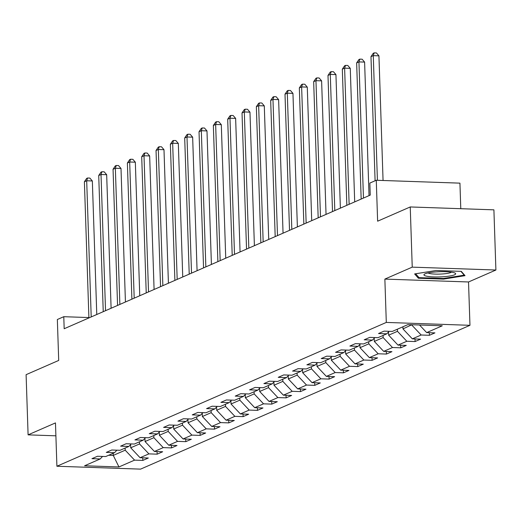 <?xml version="1.0" encoding="UTF-8"?>
<svg xmlns="http://www.w3.org/2000/svg" width="522" height="522" viewBox="0 0 522 522"><rect width="100%" height="100%" fill="white"/><g stroke="black" fill="none" stroke-linecap="round" stroke-linejoin="round"><path stroke-width="0.78" d="M460.782 208.696L459.934 183.144L376.271 180.26L369.844 183.072L370.242 195.104L64.18 328.736L63.782 316.697L57.348 319.51L58.705 360.434L26.1 374.672L28.097 434.859L55.9 435.818M495.9 270.024L493.903 209.837L410.24 206.953L412.236 267.14L384.864 279.094L386.3 322.426L469.963 325.31L468.528 281.971L495.9 270.024L412.236 267.14M386.3 322.426L56.905 466.244L140.575 469.128L469.963 325.31M118.957 466.955L134.572 460.136L142.826 460.424L148.333 458.016L140.085 457.729L148.9 453.879L157.155 454.166L162.668 451.758L154.414 451.471L163.229 447.622L171.484 447.909L176.997 445.501L168.743 445.22L177.558 441.371L185.812 441.651L191.326 439.243L183.072 438.963L191.887 435.113L200.141 435.394L205.655 432.992L197.401 432.705L206.216 428.856L214.47 429.136L219.984 426.735L211.73 426.448L220.545 422.598L228.799 422.885L234.313 420.478L226.059 420.19L234.874 416.341L243.128 416.628L248.642 414.22L240.388 413.933L249.209 410.083L257.457 410.37L262.971 407.963L254.716 407.682L263.538 403.832L271.792 404.113L277.299 401.705L269.045 401.425L277.867 397.575L286.121 397.855L291.628 395.448L283.374 395.167L292.196 391.317L300.45 391.598L305.957 389.197L297.703 388.91L306.525 385.06L314.779 385.347L320.286 382.939L312.039 382.652L320.854 378.802L329.108 379.089L334.622 376.682L326.367 376.395L335.183 372.545L343.437 372.832L348.95 370.424L340.696 370.144L349.512 366.294L357.766 366.574L363.279 364.167L355.025 363.886L363.841 360.036L372.095 360.317L377.608 357.909L369.354 357.629L378.169 353.779L386.424 354.06L391.937 351.658L383.683 351.371L392.498 347.522L400.752 347.809L406.266 345.401L398.012 345.114L406.827 341.264L415.081 341.551L420.595 339.143L412.341 338.856L421.163 335.007L429.41 335.294L434.924 332.886L426.67 332.605L442.284 325.787L407.917 324.599L392.303 331.418L384.048 331.137L378.535 333.538L386.789 333.826L377.974 337.675L369.72 337.388L364.206 339.796L372.46 340.083L363.645 343.933L355.391 343.646L349.877 346.053L358.131 346.34L349.309 350.19L341.062 349.903L335.548 352.311L343.802 352.591L334.98 356.441L326.733 356.161L321.219 358.568L329.473 358.849L320.652 362.699L312.397 362.418L306.89 364.826L315.144 365.106L306.323 368.956L298.069 368.676L292.561 371.077L300.816 371.364L291.994 375.214L283.74 374.926L278.233 377.334L286.487 377.621L277.665 381.471L269.411 381.184L263.904 383.592L272.151 383.879L263.336 387.729L255.082 387.441L249.568 389.849L257.822 390.13L249.007 393.979L240.753 393.699L235.239 396.107L243.493 396.387L234.678 400.237L226.424 399.956L220.91 402.364L229.165 402.645L220.349 406.494L212.095 406.214L206.582 408.615L214.836 408.902L206.02 412.752L197.766 412.465L192.253 414.873L200.507 415.16L191.691 419.009L183.437 418.722L177.924 421.13L186.178 421.417L177.363 425.267L169.108 424.98L163.595 427.387L171.849 427.668L163.027 431.524L154.78 431.237L149.266 433.645L157.52 433.926L148.698 437.775L140.444 437.495L134.937 439.902L143.191 440.183L134.369 444.033L126.115 443.752L120.608 446.153L128.862 446.44L120.04 450.29L111.786 450.003L106.279 452.411L114.533 452.698L105.712 456.548L97.457 456.261L91.95 458.668L100.198 458.955L84.584 465.774L118.957 466.955L113.267 455.406L125.208 450.192L125.136 448.065M411.786 324.736L402.977 328.919L402.906 326.785M389.144 331.307L386.789 333.826M421.163 335.007L411.793 325.069M412.341 338.856L402.977 328.919M397.392 329.193L397.464 331.326L388.649 335.176L388.544 331.953M374.816 337.564L372.46 340.083M406.827 341.264L397.464 331.326M398.012 345.114L388.649 335.176M383.063 335.45L383.135 337.577L374.32 341.427L374.209 338.21M360.487 343.822L358.131 346.34M392.498 347.522L383.135 337.577M383.683 351.371L374.32 341.427M368.734 341.708L368.806 343.835L359.991 347.685L359.88 344.468M346.158 350.079L343.802 352.591M378.169 353.779L368.806 343.835M369.354 357.629L359.991 347.685M354.405 347.965L354.477 350.092L345.662 353.942L345.551 350.725M331.829 356.337L329.473 358.849M363.841 360.036L354.477 350.092M355.025 363.886L345.662 353.942M340.076 354.223L340.148 356.35L331.333 360.2L331.222 356.983M317.5 362.594L315.144 365.106M349.512 366.294L340.148 356.35M340.696 370.144L331.333 360.2M325.748 360.474L325.819 362.607L316.998 366.457L316.893 363.234M303.165 368.845L300.816 371.364M335.183 372.545L325.819 362.607M326.367 376.395L316.998 366.457M311.419 366.731L311.49 368.865L302.669 372.715L302.564 369.491M288.836 375.103L286.487 377.621M320.854 378.802L311.49 368.865M312.039 382.652L302.669 372.715M297.09 372.989L297.162 375.116L288.34 378.965L288.235 375.749M274.507 381.36L272.151 383.879M306.525 385.06L297.162 375.116M297.703 388.91L288.34 378.965M282.761 379.246L282.833 381.373L274.011 385.223L273.906 382.006M260.178 387.618L257.822 390.13M292.196 391.317L282.833 381.373M283.374 395.167L274.011 385.223M268.432 385.504L268.504 387.631L259.682 391.48L259.578 388.264M245.849 393.875L243.493 396.387M277.867 397.575L268.504 387.631M269.045 401.425L259.682 391.48M254.103 391.761L254.175 393.888L245.353 397.738L245.249 394.521M231.52 400.133L229.165 402.645M263.538 403.832L254.175 393.888M254.716 407.682L245.353 397.738M239.774 398.012L239.839 400.146L231.024 403.995L230.92 400.772M217.191 406.39L214.836 408.902M249.209 410.083L239.839 400.146M240.388 413.933L231.024 403.995M225.445 404.269L225.511 406.403L216.695 410.253L216.591 407.029M202.862 412.641L200.507 415.16M234.874 416.341L225.511 406.403M226.059 420.19L216.695 410.253M211.11 410.527L211.182 412.654L202.366 416.504L202.255 413.287M188.533 418.898L186.178 421.417M220.545 422.598L211.182 412.654M211.73 426.448L202.366 416.504M196.781 416.784L196.853 418.912L188.037 422.761L187.927 419.544M174.204 425.156L171.849 427.668M206.216 428.856L196.853 418.912M197.401 432.705L188.037 422.761M182.452 423.042L182.524 425.169L173.709 429.019L173.598 425.802M159.876 431.413L157.52 433.926M191.887 435.113L182.524 425.169M183.072 438.963L173.709 429.019M168.123 429.299L168.195 431.426L159.38 435.276L159.269 432.059M145.547 437.671L143.191 440.183M177.558 441.371L168.195 431.426M168.743 445.22L159.38 435.276M153.794 435.55L153.866 437.684L145.051 441.534L144.94 438.31M131.218 443.928L128.862 446.44M163.229 447.622L153.866 437.684M154.414 451.471L145.051 441.534M139.465 441.808L139.537 443.941L130.715 447.791L130.611 444.568M116.882 450.179L114.533 452.698M148.9 453.879L139.537 443.941M140.085 457.729L130.715 447.791M113.196 453.279L113.267 455.406L108.68 455.249M102.553 456.437L100.198 458.955M134.572 460.136L125.208 450.192M376.271 180.26L377.628 221.191L410.24 206.953M56.905 466.244L55.469 422.911L28.097 434.859M88.897 317.565L63.782 316.697M426.67 332.605L419.512 324.997M142.826 460.424L142.741 457.82M157.155 454.166L157.07 451.563M171.484 447.909L171.399 445.312M185.812 441.651L185.728 439.054M200.141 435.394L200.056 432.797M214.47 429.136L214.385 426.539M228.799 422.885L228.714 420.282M243.128 416.628L243.043 414.024M257.457 410.37L257.372 407.773M271.792 404.113L271.701 401.516M286.121 397.855L286.03 395.258M300.45 391.598L300.359 389.001M314.779 385.347L314.694 382.743M329.108 379.089L329.023 376.486M343.437 372.832L343.352 370.235M357.766 366.574L357.681 363.978M372.095 360.317L372.01 357.72M386.424 354.06L386.339 351.463M400.752 347.809L400.668 345.205M415.081 341.551L414.997 338.948M429.41 335.294L429.325 332.697M384.864 279.094L468.528 281.971M436.098 270.494L414.631 273.933L418.37 278.233L443.563 279.1L465.024 275.668L461.291 271.362L436.098 270.494M443.543 278.467L443.563 279.1M418.324 276.843L418.37 278.233M96.772 314.505L92.342 180.964L86.691 180.769L91.206 316.939M84.394 181.773L86.672 178.4L87.592 178.002L86.691 180.769L84.394 181.773L88.91 317.937M87.592 178.002L89.856 178.08L92.342 180.964M425.117 273.809A15.875 2.603 178.1 0 0 424.595 274.07A15.875 2.603 178.1 0 0 434.578 276.947A15.875 2.603 178.1 0 0 454.512 274.82A15.875 2.603 178.1 0 0 454.982 273.065A15.875 2.603 178.1 0 0 440.516 271.688A15.875 2.603 178.1 0 0 425.117 273.809M428.047 272.947A12.019 1.971 178.1 0 0 438.806 274.122A12.019 1.971 178.1 0 0 450.871 272.504A12.019 1.971 178.1 0 0 451.465 272.171M460.926 271.349L464.228 275.159L443.432 278.487L419.022 277.645L415.656 273.769M464.215 274.729L464.228 275.159M111.101 308.254L106.671 174.707L101.02 174.518L105.535 310.681M98.723 175.516L101 172.143L101.92 171.745L101.02 174.518L98.723 175.516L103.239 311.686M101.92 171.745L104.185 171.823L106.671 174.707M125.43 301.997L121 168.456L115.349 168.26L119.864 304.424M113.052 169.258L115.329 165.892L116.249 165.487L115.349 168.26L113.052 169.258L117.567 305.429M116.249 165.487L118.514 165.565L121 168.456M139.759 295.739L135.328 162.198L129.678 162.003L134.193 298.166M127.381 163.008L129.665 159.634L130.578 159.23L129.678 162.003L127.381 163.008L131.896 299.171M130.578 159.23L132.842 159.308L135.328 162.198M154.088 289.482L149.657 155.941L144.007 155.745L148.522 291.909M141.71 156.75L143.994 153.377L144.907 152.972L144.007 155.745L141.71 156.75L146.225 292.914M144.907 152.972L147.171 153.05L149.657 155.941M168.417 283.224L163.986 149.684L158.336 149.488L162.851 285.658M156.039 150.493L158.323 147.119L159.236 146.721L158.336 149.488L156.039 150.493L160.554 286.656M159.236 146.721L161.5 146.799L163.986 149.684M182.746 276.967L178.322 143.426L172.665 143.23L177.18 279.4M170.368 144.235L172.651 140.862L173.572 140.464L172.665 143.23L170.368 144.235L174.89 280.399M173.572 140.464L175.829 140.542L178.322 143.426M197.081 270.716L192.651 137.169L186.993 136.979L191.515 273.143M184.697 137.978L186.98 134.604L187.9 134.206L186.993 136.979L184.697 137.978L189.218 274.148M187.9 134.206L190.158 134.285L192.651 137.169M211.41 264.458L206.98 130.918L201.322 130.722L205.844 266.886M199.026 131.72L201.309 128.353L202.229 127.949L201.322 130.722L199.026 131.72L203.547 267.89M202.229 127.949L204.487 128.027L206.98 130.918M225.739 258.201L221.308 124.66L215.651 124.464L220.173 260.628M213.354 125.469L215.638 122.096L216.558 121.691L215.651 124.464L213.354 125.469L217.876 261.633M216.558 121.691L218.816 121.77L221.308 124.66M240.068 251.943L235.637 118.403L229.98 118.207L234.502 254.371M227.69 119.212L229.967 115.838L230.887 115.434L229.98 118.207L227.69 119.212L232.205 255.375M230.887 115.434L233.145 115.512L235.637 118.403M254.397 245.686L249.966 112.145L244.316 111.949L248.831 248.12M242.019 112.954L244.296 109.581L245.216 109.183L244.316 111.949L242.019 112.954L246.534 249.118M245.216 109.183L247.48 109.261L249.966 112.145M268.726 239.428L264.295 105.888L258.644 105.692L263.16 241.862M256.348 106.697L258.625 103.323L259.545 102.925L258.644 105.692L256.348 106.697L260.863 242.86M259.545 102.925L261.809 103.004L264.295 105.888M283.055 233.177L278.624 99.63L272.973 99.441L277.489 235.605M270.677 100.439L272.954 97.066L273.874 96.668L272.973 99.441L270.677 100.439L275.192 236.61M273.874 96.668L276.138 96.746L278.624 99.63M297.383 226.92L292.953 93.379L287.302 93.184L291.818 229.347M285.005 94.182L287.283 90.815L288.203 90.41L287.302 93.184L285.005 94.182L289.521 230.352M288.203 90.41L290.467 90.489L292.953 93.379M311.712 220.662L307.282 87.122L301.631 86.926L306.146 223.09M299.334 87.931L301.618 84.557L302.532 84.153L301.631 86.926L299.334 87.931L303.85 224.095M302.532 84.153L304.796 84.231L307.282 87.122M326.041 214.405L321.611 80.864L315.96 80.669L320.475 216.832M313.663 81.673L315.947 78.3L316.861 77.895L315.96 80.669L313.663 81.673L318.179 217.837M316.861 77.895L319.125 77.974L321.611 80.864M340.37 208.147L335.94 74.607L330.289 74.411L334.804 210.581M327.992 75.416L330.276 72.043L331.189 71.644L330.289 74.411L327.992 75.416L332.507 211.58M331.189 71.644L333.454 71.723L335.94 74.607M354.699 201.89L350.269 68.349L344.618 68.154L349.133 204.324M342.321 69.158L344.605 65.785L345.525 65.387L344.618 68.154L342.321 69.158L346.836 205.322M345.525 65.387L347.782 65.465L350.269 68.349M369.034 195.633L364.604 62.092L358.947 61.903L363.462 198.066M356.65 62.901L358.934 59.528L359.854 59.13L358.947 61.903L356.65 62.901L361.172 199.071M359.854 59.13L362.111 59.208L364.604 62.092M383.063 180.495L378.933 55.841L373.276 55.645L377.413 180.299M370.979 56.644L373.263 53.277L374.183 52.872L373.276 55.645L370.979 56.644L375.096 180.775M374.183 52.872L376.44 52.95L378.933 55.841"/></g></svg>
